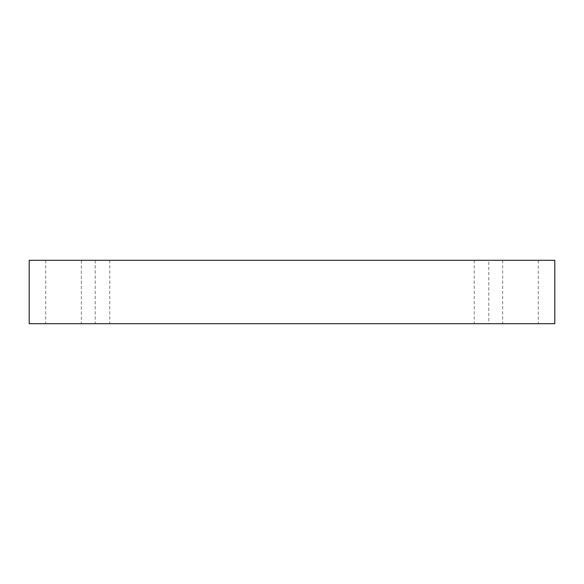 <?xml version="1.0" encoding="UTF-8"?>
<svg xmlns="http://www.w3.org/2000/svg" width="584" height="584" viewBox="0 0 584 584"><rect width="100%" height="100%" fill="white"/><g stroke="black" fill="none" stroke-linecap="round" stroke-linejoin="round"><path stroke-width="0.44" stroke-dasharray="2.92 2.19" d="M102.492 323.697L95.228 323.697L102.492 323.697M102.492 260.303L95.228 260.303L102.492 260.303M81.366 260.303L45.705 260.303L81.366 260.303L81.366 323.697L45.705 323.697L81.366 323.697M538.295 260.303L502.634 260.303L538.295 260.303L538.295 323.697L502.634 323.697L538.295 323.697M488.771 260.303L474.244 260.303L488.771 260.303L488.771 323.697L474.244 323.697L488.771 323.697M29.2 260.303L554.8 260.303L554.8 323.697L29.2 323.697L29.2 260.303M95.228 260.303L95.228 323.697M109.755 260.303L109.755 323.697M474.244 260.303L474.244 323.697M502.634 260.303L502.634 323.697M45.705 260.303L45.705 323.697"/><path stroke-width="0.88" d="M554.8 260.303L29.2 260.303L29.2 323.697L554.8 323.697L554.8 260.303"/></g></svg>
